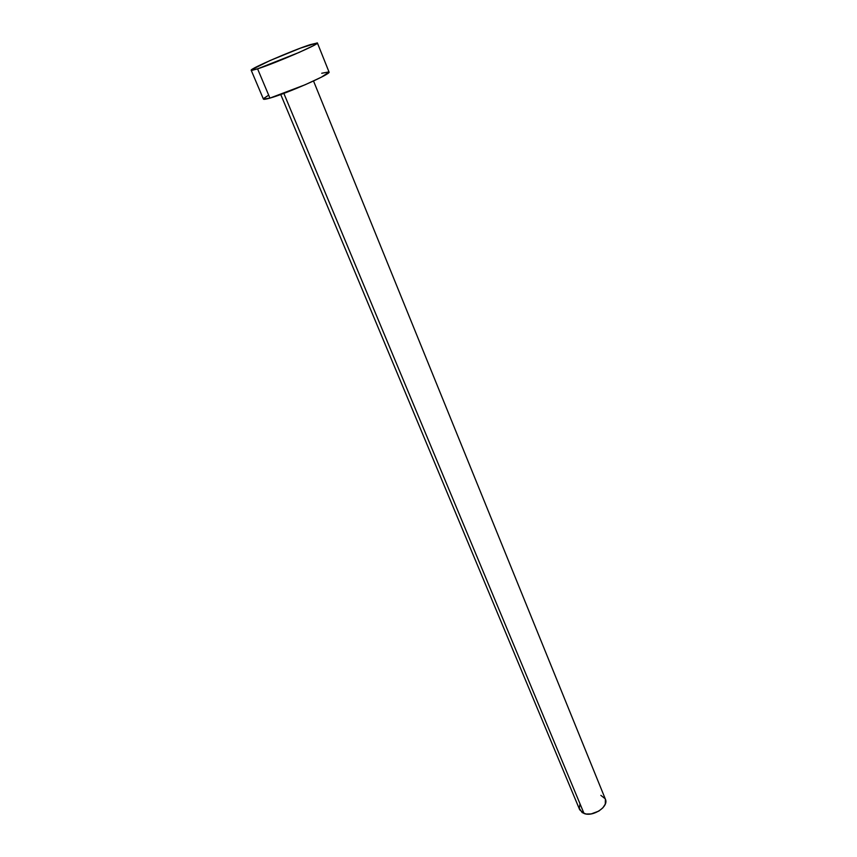 <?xml version="1.0" encoding="UTF-8"?>
<svg xmlns="http://www.w3.org/2000/svg" width="857" height="857" viewBox="0 0 857 857"><rect width="100%" height="100%" fill="white"/><g stroke="black" fill="none" stroke-linecap="round" stroke-linejoin="round"><path stroke-width="1.29" d="M280.742 94.506L579.696 809.779L584.046 813.497L283.838 93.37L584.046 813.497C593.194 817.182 609.081 806.469 605.396 799.195L313.523 80.997M257.582 68.839L269.923 98.105C287.213 93.349 331.798 73.648 329.045 72.042L321.471 77.119L305.146 84.757L269.923 98.105L257.582 68.839L251.197 70.253C249.355 69.031 292.387 50.392 310.18 44.66L317.401 42.968C319.897 43.911 274.786 63.45 257.582 68.839L252.097 70.328L251.208 70.285L251.604 69.706L270.019 60.558L300.528 48.099L317.272 42.882L313.298 45.732L299.211 52.384L257.582 68.839M251.197 70.263L263.42 99.091C263.677 99.594 265.852 99.262 269.923 98.105L263.431 99.123M263.763 98.416L268.027 95.588M321.707 73.263L328.895 71.902M605.385 799.163L605.278 804.091L602.857 807.84L598.839 811.086L591.201 813.914L586.209 814.011L582.214 812.629L579.311 808.355L579.857 804.669M600.864 795.371L605.192 798.756M317.401 42.968L329.045 72.042"/></g></svg>
